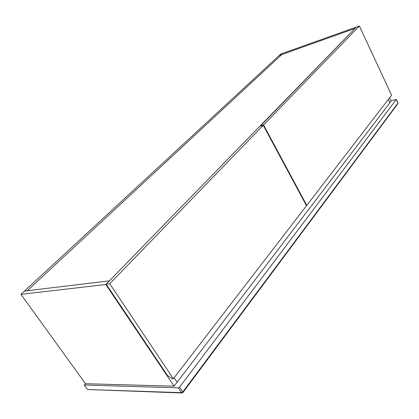 <?xml version="1.0" encoding="UTF-8"?>
<svg xmlns="http://www.w3.org/2000/svg" width="419" height="419" viewBox="0 0 419 419"><rect width="100%" height="100%" fill="white"/><g stroke="black" fill="none" stroke-linecap="round" stroke-linejoin="round"><path stroke-width="0.63" d="M389.544 97.81L391.1 101.141L177.127 382.212L174.142 377.749L177.127 382.212L174.1 386.187L105.818 284.522L355.04 28.424L281.762 54.564L27.24 290.744L24.48 291.074L280.714 54.067L356.48 27.052M105.818 284.522L20.95 294.342L24.48 291.074L109.385 280.856L27.24 290.744L281.762 54.564L279.185 55.481L355.04 28.424L356.449 26.973M389.859 102.781L388.293 99.439L389.859 102.781M174.1 386.187L85.492 383.699L20.95 294.342M359.382 26.015L263.561 124.951L306.781 205.373L391.576 95.171L359.382 26.015L356.333 27.104L260.309 126.114M263.561 124.951L260.194 125.899M306.781 205.373L306.331 205.451M263.232 125.291L259.864 126.239L106.18 284.171L167.59 375.654L172.419 378.766L173.351 378.781L306.493 205.75L263.232 125.291L109.762 283.757L106.18 284.171M109.762 283.757L173.351 378.781M390.901 100.712L396.285 99.502L179.589 387.114L182.815 391.938L397.95 103.09L396.285 99.502M87.974 389.534L181.542 392.671L178.316 387.847L179.589 387.114M85.492 383.699L84.334 385.019L87.403 389.256M84.334 385.019L178.316 387.847M87.817 389.529L181.972 392.975L182.951 392.514L182.815 391.938L181.542 392.671L182.139 392.98M396.327 99.382L397.987 102.948L397.945 103.582L182.894 392.593M397.992 102.964L397.882 103.666"/></g></svg>
